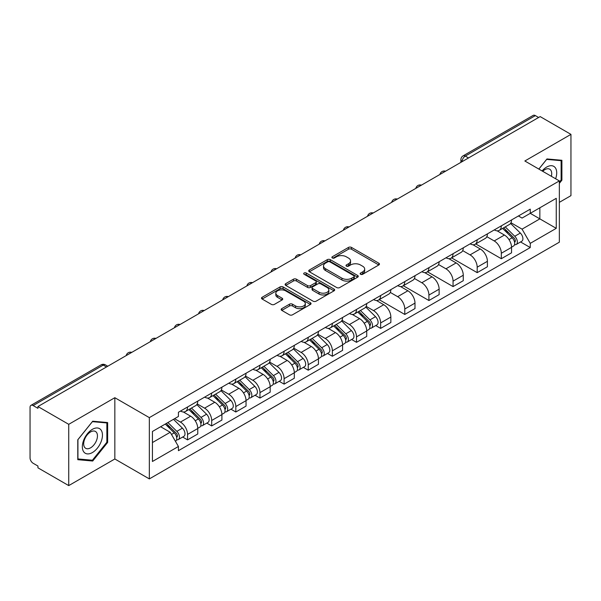 <?xml version="1.0" encoding="UTF-8"?>
<svg xmlns="http://www.w3.org/2000/svg" width="601" height="601" viewBox="0 0 601 601"><rect width="100%" height="100%" fill="white"/><g stroke="black" fill="none" stroke-linecap="round" stroke-linejoin="round"><path stroke-width="0.9" d="M360.577 274.281A1.502 0.871 0 0 0 362.704 274.281L378.84 264.966A2.149 1.24 0 0 0 379.464 264.087A2.149 1.24 0 0 0 378.84 263.215L351.502 247.432A2.149 1.24 0 0 0 348.46 247.432L332.33 256.747A1.502 0.871 0 0 0 331.887 257.363A1.502 0.871 0 0 0 332.33 257.972A1.502 0.871 0 0 0 334.457 257.972L336.545 256.77A6.874 3.967 0 0 1 346.259 256.77L348.542 258.084A6.874 3.967 0 0 1 350.556 260.887A6.874 3.967 0 0 1 348.542 263.696L346.454 264.898A1.502 0.871 0 0 0 346.011 265.514A1.502 0.871 0 0 0 346.454 266.13A1.502 0.871 0 0 0 348.58 266.13L350.668 264.921A6.874 3.967 0 0 1 360.382 264.921L362.666 266.235A6.874 3.967 0 0 1 364.679 269.045A6.874 3.967 0 0 1 362.666 271.847L360.577 273.057A1.502 0.871 0 0 0 360.134 273.665A1.502 0.871 0 0 0 360.577 274.281L360.577 273.057M281.794 308.629A2.149 1.24 0 0 0 281.163 309.507A2.149 1.24 0 0 0 281.794 310.386L289.464 314.811A2.149 1.24 0 0 0 292.499 314.811L310.424 304.467A2.149 1.24 0 0 0 311.048 303.588A2.149 1.24 0 0 0 310.424 302.716L283.086 286.932A2.149 1.24 0 0 0 280.043 286.932L262.126 297.277A2.149 1.24 0 0 0 261.495 298.156A2.149 1.24 0 0 0 262.126 299.028L271.389 304.376A2.149 1.24 0 0 0 274.424 304.376L282.094 299.952A2.149 1.24 0 0 0 282.725 299.073A2.149 1.24 0 0 0 282.094 298.194L277.504 295.542A5.747 3.321 0 0 1 275.821 293.198A5.747 3.321 0 0 1 279.367 290.133A5.747 3.321 0 0 1 285.625 290.854L303.625 301.244A5.747 3.321 0 0 1 305.308 303.588A5.747 3.321 0 0 1 301.762 306.653A5.747 3.321 0 0 1 295.497 305.932L292.499 304.204A2.149 1.24 0 0 0 289.464 304.204L281.794 308.629L281.794 310.386M149.341 417.627L114.836 397.704L68.732 424.329L37.938 406.546L540.164 116.594L570.95 134.369L524.846 160.993L559.343 180.909L149.341 417.627L149.341 478.907L559.343 242.188L559.343 180.909M336.695 287.541A2.149 1.24 0 0 0 339.73 287.541L357.648 277.196A2.149 1.24 0 0 0 358.279 276.325A2.149 1.24 0 0 0 357.648 275.446L330.317 259.662A2.149 1.24 0 0 0 327.275 259.662L309.357 270.007A2.149 1.24 0 0 0 308.726 270.886A2.149 1.24 0 0 0 309.357 271.765L336.695 287.541M304.722 274.604A1.502 0.871 0 0 1 306.247 274.822L306.247 273.034L334.036 289.081A2.149 1.24 0 0 1 334.667 289.952A2.149 1.24 0 0 1 334.036 290.831L316.118 301.176A2.149 1.24 0 0 1 313.076 301.176L285.745 285.392L285.745 283.642A2.149 1.24 0 0 0 285.114 284.521A2.149 1.24 0 0 0 285.745 285.392M285.745 283.642L293.408 279.217A2.149 1.24 0 0 1 296.451 279.217L307.532 285.618A2.149 1.24 0 0 0 310.574 285.618L315.66 282.68A2.149 1.24 0 0 0 316.291 281.801A2.149 1.24 0 0 0 315.66 280.922L304.121 274.259A1.502 0.871 0 0 1 303.678 273.65A1.502 0.871 0 0 1 304.609 272.846A1.502 0.871 0 0 1 306.247 273.034M68.732 424.329L68.732 485.6L37.938 467.826L37.938 466.038L33.145 463.273A4.38 2.524 -120 0 1 30.05 457.909L30.05 407.35A4.38 2.524 -120 0 1 30.959 405.352L101.043 364.882A4.38 2.524 60 0 1 103.229 365.1L33.145 405.57A4.38 2.524 -120 0 0 30.959 405.352M559.343 202.349L570.95 195.648L570.95 134.369M68.732 485.6L114.836 458.984L149.341 478.907M37.938 406.546L37.938 408.334L33.145 405.57M468.525 157.95L465.279 156.08A4.38 2.524 60 0 0 463.086 155.862L533.177 115.4A4.38 2.524 60 0 1 535.363 115.61L465.279 156.08A4.38 2.524 120 0 0 462.184 161.436L462.184 161.616M538.616 117.488L535.363 115.61M501.324 225.841A10.067 5.815 60 0 1 499.243 230.363L509.453 224.466A10.067 5.815 -120 0 0 511.534 219.943M486.833 236.681L494.21 240.941A10.067 5.815 60 0 1 501.324 253.269L511.541 247.372A10.067 5.815 -120 0 0 504.419 235.044L497.11 230.822M511.541 247.372L511.541 252.818L501.324 258.715L475.729 243.938M499.243 230.363A10.067 5.815 60 0 1 494.285 229.905M501.324 253.269L501.324 258.715M477.186 239.776A10.067 5.815 60 0 1 475.106 244.291L485.315 238.402A10.067 5.815 -120 0 0 487.403 233.879M451.591 257.874L477.186 272.651L487.403 266.754L487.403 261.307A10.067 5.815 -120 0 0 480.282 248.979L472.972 244.757M475.106 244.291A10.067 5.815 60 0 1 470.147 243.841M462.695 250.617L470.072 254.877A10.067 5.815 60 0 1 477.186 267.197L477.186 272.651M453.056 253.712A10.067 5.815 60 0 1 450.968 258.227L461.177 252.337A10.067 5.815 -120 0 0 463.266 247.815M427.454 271.802L453.056 286.587L463.266 280.69L463.266 275.243A10.067 5.815 -120 0 0 456.151 262.915L448.842 258.693M450.968 258.227A10.067 5.815 60 0 1 446.017 257.776M438.565 264.553L445.934 268.805A10.067 5.815 60 0 1 453.056 281.133L453.056 286.587M428.919 267.648A10.067 5.815 60 0 1 426.83 272.163L437.047 266.273A10.067 5.815 -120 0 0 439.128 261.751M403.316 285.738L428.919 300.523L439.128 294.625L439.128 289.171A10.067 5.815 -120 0 0 432.014 276.851L424.704 272.629M426.83 272.163A10.067 5.815 60 0 1 421.879 271.712M414.427 278.488L421.797 282.74A10.067 5.815 60 0 1 428.919 295.068L428.919 300.523M404.781 281.584A10.067 5.815 60 0 1 402.7 286.099L412.91 280.201A10.067 5.815 -120 0 0 414.99 275.686M379.186 299.674L404.781 314.451L414.99 308.561L414.99 303.107A10.067 5.815 -120 0 0 407.876 290.779L400.567 286.564M402.7 286.099A10.067 5.815 60 0 1 397.742 285.648M390.289 292.417L397.667 296.676A10.067 5.815 60 0 1 404.781 309.004L404.781 314.451M380.643 295.519A10.067 5.815 60 0 1 378.562 300.034L388.772 294.137A10.067 5.815 -120 0 0 390.853 289.622M375.745 325.562L380.643 328.386L390.853 322.497L390.853 317.043A10.067 5.815 -120 0 0 383.738 304.715L376.429 300.5M378.562 300.034A10.067 5.815 60 0 1 373.604 299.583M366.152 306.352L373.529 310.612A10.067 5.815 60 0 1 380.643 322.94L380.643 328.386M356.506 309.455A10.067 5.815 60 0 1 354.425 313.97L364.634 308.073A10.067 5.815 -120 0 0 366.723 303.558M351.615 339.497L356.506 342.322L366.723 336.432L366.723 330.978A10.067 5.815 -120 0 0 359.601 318.65L352.291 314.436M354.425 313.97A10.067 5.815 60 0 1 349.466 313.519M342.014 320.288L349.391 324.548A10.067 5.815 60 0 1 356.506 336.876L356.506 342.322M332.376 323.383A10.067 5.815 60 0 1 330.287 327.906L340.497 322.008A10.067 5.815 -120 0 0 342.585 317.493M327.477 353.433L332.376 356.258L342.585 350.36L342.585 344.914A10.067 5.815 -120 0 0 335.463 332.586L328.161 328.364M330.287 327.906A10.067 5.815 60 0 1 325.336 327.447M317.876 334.224L325.254 338.483A10.067 5.815 60 0 1 332.376 350.811L332.376 356.258M308.238 337.319A10.067 5.815 60 0 1 306.149 341.841L316.366 335.944A10.067 5.815 -120 0 0 318.447 331.429M303.34 367.369L308.238 370.193L318.447 364.296L318.447 358.85A10.067 5.815 -120 0 0 311.333 346.522L304.023 342.3M306.149 341.841A10.067 5.815 60 0 1 301.199 341.383M293.746 348.159L301.116 352.419A10.067 5.815 60 0 1 308.238 364.747L308.238 370.193M284.1 351.254A10.067 5.815 60 0 1 282.012 355.777L292.229 349.88A10.067 5.815 -120 0 0 294.31 345.365M279.202 381.304L284.1 384.129L294.31 378.232L294.31 372.785A10.067 5.815 -120 0 0 287.195 360.457L279.886 356.235M282.012 355.777A10.067 5.815 60 0 1 277.061 355.319M269.609 362.095L276.986 366.355A10.067 5.815 60 0 1 284.1 378.683L284.1 384.129M259.963 365.19A10.067 5.815 60 0 1 257.882 369.713L268.091 363.815A10.067 5.815 -120 0 0 270.172 359.293M255.064 395.24L259.963 398.065L270.172 392.168L270.172 386.721A10.067 5.815 -120 0 0 263.058 374.393L255.748 370.171M257.882 369.713A10.067 5.815 60 0 1 252.923 369.254M245.471 376.031L252.848 380.29A10.067 5.815 60 0 1 259.963 392.618L259.963 398.065M235.825 379.126A10.067 5.815 60 0 1 233.744 383.641L243.953 377.751A10.067 5.815 -120 0 0 246.042 373.229M230.934 409.176L235.825 412.001L246.042 406.103L246.042 400.657A10.067 5.815 -120 0 0 238.92 388.329L231.61 384.107M233.744 383.641A10.067 5.815 60 0 1 228.786 383.19M221.333 389.966L228.711 394.226A10.067 5.815 60 0 1 235.825 406.546L235.825 412.001M211.687 393.062A10.067 5.815 60 0 1 209.606 397.577L219.816 391.687A10.067 5.815 -120 0 0 221.904 387.164M206.797 423.104L211.687 425.936L221.904 420.039L221.904 414.592A10.067 5.815 -120 0 0 214.782 402.264L207.473 398.042M209.606 397.577A10.067 5.815 60 0 1 204.648 397.126M197.196 403.902L204.573 408.154A10.067 5.815 60 0 1 211.687 420.482L211.687 425.936M187.557 406.997A10.067 5.815 60 0 1 185.469 411.512L195.678 405.622A10.067 5.815 -120 0 0 197.767 401.1M182.659 437.04L187.557 439.872L197.767 433.975L197.767 428.521A10.067 5.815 -120 0 0 190.652 416.2L183.343 411.978M185.469 411.512A10.067 5.815 60 0 1 180.518 411.061M174.56 418.702L180.435 422.09A10.067 5.815 60 0 1 187.557 434.418L187.557 439.872M518.423 215.969L522.059 218.073L556.248 198.33L539.848 207.796L539.848 218.877L522.059 229.146L510.97 222.746M152.436 442.546L170.226 432.277L178.429 446.475L152.436 461.485L152.436 431.473L178.429 416.463L178.429 412.263L530.262 209.14L530.262 213.332L556.248 228.342L530.262 243.352L522.059 229.146M556.248 198.33L556.248 228.342M178.429 446.475L178.429 450.675L530.262 247.552L530.262 243.352M559.343 183.365L561.897 180.187L561.897 160.279L546.97 158.949L538.834 169.069M114.836 397.704L114.836 458.984M77.784 459.69L92.712 461.027L107.639 442.456L107.639 422.548L92.712 421.211L77.784 439.782L77.784 459.69M170.226 432.277L160.632 426.74M520.564 241.955L530.262 247.552M561.124 179.744L561.897 180.187M91.134 460.118L92.712 461.027M106.865 442.005L107.639 442.456M361.178 274.492L362.666 273.635A6.874 3.967 0 0 0 364.679 270.833L364.679 269.045M350.556 260.887L350.556 262.675A6.874 3.967 0 0 1 348.542 265.484L347.055 266.341M378.81 264.981L351.502 249.22A2.149 1.24 0 0 0 348.46 249.22L332.931 258.19M357.648 275.446L357.648 277.196L330.317 261.45A2.149 1.24 0 0 0 327.275 261.45L309.387 271.78M353.854 276.933A1.502 0.871 0 0 0 354.297 276.325A1.502 0.871 0 0 0 353.854 275.709L329.859 261.856A1.502 0.871 0 0 0 327.733 261.856L325.532 263.125A6.874 3.967 0 0 0 323.518 265.927A6.874 3.967 0 0 0 325.532 268.737L341.931 278.203A6.874 3.967 0 0 0 351.653 278.203L353.854 276.933L353.854 278.721A1.502 0.871 0 0 0 354.297 278.105L354.297 276.325M323.518 265.927L323.518 267.715A6.874 3.967 0 0 0 325.532 270.525L325.532 268.737M353.854 278.721L351.653 279.991A6.874 3.967 0 0 1 341.931 279.991L325.532 270.525M285.768 285.415L293.408 280.998L293.408 279.217M316.291 281.801L316.291 283.589A2.149 1.24 0 0 1 315.66 284.461L310.574 287.398A2.149 1.24 0 0 1 307.532 287.398L296.451 280.998A2.149 1.24 0 0 0 293.408 280.998M306.247 274.822L334.006 290.846M319.041 292.259A5.747 3.321 0 0 0 325.299 292.972A5.747 3.321 0 0 0 328.845 289.915A5.747 3.321 0 0 0 327.162 287.563L320.821 283.905A2.149 1.24 0 0 0 317.786 283.905L312.7 286.842A2.149 1.24 0 0 0 312.069 287.721A2.149 1.24 0 0 0 312.7 288.593L319.041 292.259L319.041 294.047A5.747 3.321 0 0 0 325.299 294.76A5.747 3.321 0 0 0 328.845 291.695L328.845 289.915M312.069 287.721L312.069 289.509A2.149 1.24 0 0 0 312.7 290.381L312.7 288.593M319.041 294.047L312.7 290.381M305.308 303.588L305.308 305.376A5.747 3.321 0 0 1 301.762 308.441A5.747 3.321 0 0 1 295.497 307.72L292.499 305.992A2.149 1.24 0 0 0 289.464 305.992L281.824 310.401M275.821 293.198L275.821 294.986A5.747 3.321 0 0 0 277.504 297.33L277.504 295.542M282.072 299.967L277.504 297.33M310.394 304.482L283.086 288.72A2.149 1.24 0 0 0 280.043 288.72L262.156 299.05M502.624 228.41L512.135 237.786A5.469 3.155 60 0 1 513.577 245.989L511.534 247.169M504.524 230.281L508.551 232.602M503.683 227.794L514.095 238.071A2.629 1.518 60 0 1 514.787 242.008A2.629 1.518 60 0 1 514.546 242.098M505.253 226.885L514.764 236.268A5.469 3.155 60 0 1 516.206 244.472A5.469 3.155 60 0 1 514.554 244.645M510.58 223.429L520.331 233.053A5.469 3.155 60 0 1 521.773 241.256L516.206 244.472M555.625 178.76A14.221 8.211 120 0 0 555.369 167.844A14.221 8.211 120 0 0 542.102 170.954M551.372 176.311A9.736 5.619 120 0 0 550.794 170.203A9.736 5.619 120 0 0 549.697 169.189A9.736 5.619 120 0 0 542.695 171.293M538.864 169.084L546.662 159.393L561.124 160.685L561.124 179.969L559.343 182.186M560.17 160.129L561.124 160.685M101.111 430.106A14.221 8.211 120 0 0 87.37 433.787A14.221 8.211 120 0 0 83.689 451.772A14.221 8.211 120 0 0 97.43 448.091A14.221 8.211 120 0 0 101.111 430.106M96.536 432.465A9.736 5.619 120 0 0 95.439 431.45A9.736 5.619 120 0 0 86.379 435.995A9.736 5.619 120 0 0 84.606 447.302A9.736 5.619 120 0 0 85.703 448.316A9.736 5.619 120 0 0 94.763 443.771A9.736 5.619 120 0 0 96.536 432.465M92.404 460.231L77.935 458.939L77.935 439.647L92.404 421.654L106.865 422.946L106.865 442.231L92.404 460.231M105.911 422.39L106.865 422.946M357.805 312.017L367.316 321.4A5.469 3.155 60 0 1 368.759 329.596L366.715 330.775M359.706 313.887L363.733 316.216M358.865 311.408L369.277 321.678A2.629 1.518 60 0 1 369.968 325.614A2.629 1.518 60 0 1 369.728 325.712M360.435 310.499L369.946 319.875A5.469 3.155 60 0 1 371.388 328.078A5.469 3.155 60 0 1 369.735 328.259M365.761 307.036L375.512 316.659A5.469 3.155 60 0 1 376.962 324.863L371.388 328.078M333.668 325.952L343.179 335.335A5.469 3.155 60 0 1 344.621 343.532L342.585 344.711M335.568 327.823L339.595 330.152M334.727 325.344L345.139 335.613A2.629 1.518 60 0 1 345.83 339.55A2.629 1.518 60 0 1 345.59 339.648M336.305 324.435L345.808 333.81A5.469 3.155 60 0 1 347.25 342.014A5.469 3.155 60 0 1 345.598 342.187M341.623 320.972L351.382 330.595A5.469 3.155 60 0 1 352.825 338.799L347.25 342.014M309.538 339.888L319.041 349.264A5.469 3.155 60 0 1 320.483 357.467L318.447 358.647M311.431 341.759L315.465 344.088M310.589 339.28L321.002 349.549A2.629 1.518 60 0 1 321.693 353.486A2.629 1.518 60 0 1 321.452 353.583M312.167 338.371L321.67 347.746A5.469 3.155 60 0 1 323.12 355.95A5.469 3.155 60 0 1 321.467 356.123M317.486 334.907L327.245 344.531A5.469 3.155 60 0 1 328.687 352.734L323.12 355.95M285.4 353.824L294.911 363.199A5.469 3.155 60 0 1 296.353 371.403L294.31 372.582M287.293 355.694L291.327 358.016M286.452 353.215L296.864 363.485A2.629 1.518 60 0 1 297.555 367.421A2.629 1.518 60 0 1 297.322 367.519M288.029 352.306L297.54 361.682A5.469 3.155 60 0 1 298.982 369.885A5.469 3.155 60 0 1 297.33 370.058M293.348 348.843L303.107 358.466A5.469 3.155 60 0 1 304.549 366.67L298.982 369.885M261.262 367.759L270.773 377.135A5.469 3.155 60 0 1 272.215 385.339L270.172 386.518M263.155 369.63L267.19 371.951M262.314 367.151L272.726 377.42A2.629 1.518 60 0 1 273.425 381.357A2.629 1.518 60 0 1 273.185 381.447M263.892 366.234L273.402 375.617A5.469 3.155 60 0 1 274.845 383.821A5.469 3.155 60 0 1 273.192 383.994M269.21 362.779L278.969 372.402A5.469 3.155 60 0 1 280.412 380.606L274.845 383.821M237.125 381.688L246.635 391.071A5.469 3.155 60 0 1 248.078 399.274L246.034 400.454M239.025 383.558L243.052 385.887M238.184 381.079L248.596 391.356A2.629 1.518 60 0 1 249.287 395.293A2.629 1.518 60 0 1 249.047 395.383M239.754 380.17L249.265 389.553A5.469 3.155 60 0 1 250.707 397.757A5.469 3.155 60 0 1 249.054 397.93M245.08 376.714L254.832 386.338A5.469 3.155 60 0 1 256.274 394.541L250.707 397.757M212.987 395.623L222.498 405.006A5.469 3.155 60 0 1 223.94 413.21L221.897 414.389M214.888 397.494L218.914 399.823M214.046 395.015L224.458 405.292A2.629 1.518 60 0 1 225.15 409.228A2.629 1.518 60 0 1 224.909 409.319M215.624 394.106L225.127 403.489A5.469 3.155 60 0 1 226.569 411.693A5.469 3.155 60 0 1 224.917 411.865M220.943 390.642L230.701 400.274A5.469 3.155 60 0 1 232.144 408.477L226.569 411.693M188.857 409.559L198.36 418.942A5.469 3.155 60 0 1 199.802 427.146L197.767 428.318M190.75 411.43L194.784 413.758M189.908 408.95L200.321 419.228A2.629 1.518 60 0 1 201.012 423.164A2.629 1.518 60 0 1 200.772 423.254M191.486 408.041L200.989 417.425A5.469 3.155 60 0 1 202.432 425.621A5.469 3.155 60 0 1 200.787 425.801M196.805 404.578L206.564 414.209A5.469 3.155 60 0 1 208.006 422.405L202.432 425.621M165.283 424.051L174.222 432.878A5.469 3.155 60 0 1 175.672 441.074L175.394 441.232M166.612 425.365L170.646 427.694M166.334 423.442L176.183 433.156A2.629 1.518 60 0 1 176.874 437.092A2.629 1.518 60 0 1 176.634 437.19M167.912 422.533L176.859 431.36A5.469 3.155 60 0 1 178.302 439.556A5.469 3.155 60 0 1 176.649 439.737M173.479 419.318L182.426 428.145A5.469 3.155 60 0 1 183.868 436.341L178.302 439.556M462.334 161.526L462.184 161.436A4.38 2.524 0 0 1 460.899 159.648L460.899 162.353M211.687 420.482L221.904 414.592M235.825 406.546L246.042 400.657M259.963 392.618L270.172 386.721M284.1 378.683L294.31 372.785M308.238 364.747L318.447 358.85M332.376 350.811L342.585 344.914M356.506 336.876L366.723 330.978M380.643 322.94L390.853 317.043M404.781 309.004L414.99 303.107M428.919 295.068L439.128 289.171M453.056 281.133L463.266 275.243M477.186 267.197L487.403 261.307M187.557 434.418L197.767 428.521M180.435 422.09L190.652 416.2M204.573 408.154L214.782 402.264M228.711 394.226L238.92 388.329M252.848 380.29L263.058 374.393M276.986 366.355L287.195 360.457M301.116 352.419L311.333 346.522M325.254 338.483L335.463 332.586M349.391 324.548L359.601 318.65M373.529 310.612L383.738 304.715M397.667 296.676L407.876 290.779M421.797 282.74L432.014 276.851M445.934 268.805L456.151 262.915M470.072 254.877L480.282 248.979M494.21 240.941L504.419 235.044M445.198 171.42A4.38 2.524 120 0 0 443.268 172.532M421.068 185.356A4.38 2.524 120 0 0 419.13 186.468M396.93 199.292A4.38 2.524 120 0 0 394.992 200.403M372.793 213.227A4.38 2.524 120 0 0 370.862 214.339M348.655 227.163A4.38 2.524 120 0 0 346.724 228.275M324.517 241.091A4.38 2.524 120 0 0 322.587 242.211M300.38 255.027A4.38 2.524 120 0 0 298.449 256.146M276.25 268.963A4.38 2.524 120 0 0 274.311 270.082M252.112 282.898A4.38 2.524 120 0 0 250.181 284.018M227.974 296.834A4.38 2.524 120 0 0 226.044 297.953M203.837 310.77A4.38 2.524 120 0 0 201.906 311.881M179.699 324.705A4.38 2.524 120 0 0 177.768 325.817M155.569 338.641A4.38 2.524 120 0 0 153.631 339.753M131.431 352.577A4.38 2.524 120 0 0 129.5 353.688M106.482 366.978L103.229 365.1A4.38 2.524 120 0 1 105.423 364.882A4.38 4.38 0 0 0 101.043 364.882M362.666 273.635L362.666 271.847M346.454 266.13L346.454 264.898M348.542 265.484L348.542 263.696M332.33 257.972L332.33 256.747M348.46 249.22L348.46 247.432M351.502 249.22L351.502 247.432M378.84 264.966L378.84 263.215M309.357 271.765L309.357 270.007M327.275 261.45L327.275 259.662M330.317 261.45L330.317 259.662M341.931 279.991L341.931 278.203M351.653 279.991L351.653 278.203M296.451 280.998L296.451 279.217M307.532 287.398L307.532 285.618M310.574 287.398L310.574 285.618M315.66 284.461L315.66 282.68M334.036 290.831L334.036 289.081M289.464 305.992L289.464 304.204M292.499 305.992L292.499 304.204M295.497 307.72L295.497 305.932M282.094 299.952L282.094 298.194M262.126 299.028L262.126 297.277M280.043 288.72L280.043 286.932M283.086 288.72L283.086 286.932M310.424 304.467L310.424 302.716M512.135 237.786L508.994 239.604M515.327 240.806L514.343 241.377M520.331 233.053L514.764 236.268M367.316 321.4L364.176 323.21M370.509 324.412L369.525 324.983M375.512 316.659L369.946 319.875M343.179 335.335L340.038 337.146M346.371 338.348L345.387 338.919M351.382 330.595L345.808 333.81M319.041 349.264L315.901 351.082M322.241 352.284L321.25 352.855M327.245 344.531L321.67 347.746M294.911 363.199L291.763 365.017M298.104 366.219L297.119 366.79M303.107 358.466L297.54 361.682M270.773 377.135L267.625 378.953M273.966 380.155L272.982 380.726M278.969 372.402L273.402 375.617M246.635 391.071L243.495 392.889M249.828 394.091L248.844 394.662M254.832 386.338L249.265 389.553M222.498 405.006L219.357 406.817M225.691 408.026L224.706 408.59M230.701 400.274L225.127 403.489M198.36 418.942L195.22 420.753M201.56 421.962L200.569 422.526M206.564 414.209L200.989 417.425M174.222 432.878L171.488 434.455M177.423 435.89L176.431 436.461M182.426 428.145L176.859 431.36M445.574 171.202A4.38 4.38 0 0 0 439.955 174.448M421.436 185.138A4.38 4.38 0 0 0 415.824 188.383M397.299 199.074A4.38 4.38 0 0 0 391.687 202.319M373.161 213.009A4.38 4.38 0 0 0 367.549 216.255M349.031 226.945A4.38 4.38 0 0 0 343.411 230.191M324.893 240.881A4.38 4.38 0 0 0 319.274 244.119M300.755 254.816A4.38 4.38 0 0 0 295.136 258.054M276.618 268.752A4.38 4.38 0 0 0 271.006 271.99M252.48 282.688A4.38 4.38 0 0 0 246.868 285.926M228.342 296.624A4.38 4.38 0 0 0 222.731 299.861M204.212 310.552A4.38 4.38 0 0 0 198.593 313.797M180.075 324.487A4.38 4.38 0 0 0 174.455 327.733M155.937 338.423A4.38 4.38 0 0 0 150.325 341.668M131.799 352.359A4.38 4.38 0 0 0 126.187 355.604M107.767 366.234L105.423 364.882M463.086 155.862A4.38 4.38 0 0 0 460.899 159.648"/></g></svg>
